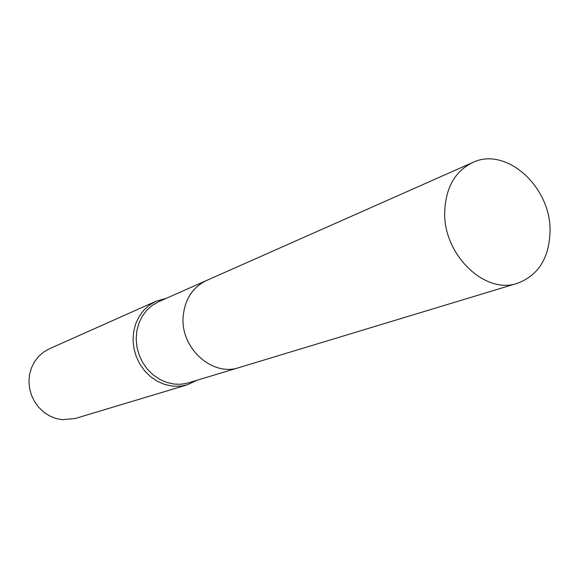 <?xml version="1.0" encoding="UTF-8"?>
<svg xmlns="http://www.w3.org/2000/svg" width="579" height="579" viewBox="0 0 579 579"><rect width="100%" height="100%" fill="white"/><g stroke="black" fill="none" stroke-linecap="round" stroke-linejoin="round"><path stroke-width="0.87" d="M206.117 280.67L158.646 301.71L152.277 305.372L146.726 310.315L142.188 316.38L138.844 323.357L136.81 331L136.181 339.033L136.97 347.154L139.163 355.086L142.673 362.519L147.377 369.192L153.102 374.866L159.623 379.332L166.716 382.429L174.113 384.065L180.496 384.268L186.742 383.349L238.461 367.752M166.282 298.33L156.171 301.174L149.606 304.959L143.889 310.069L139.213 316.337L135.768 323.538L133.684 331.427L133.04 339.707L133.865 348.088L136.13 356.259L139.763 363.923L144.62 370.799L150.526 376.647L157.256 381.243L164.574 384.434L173.302 386.229L180.916 386.128L187.241 384.825L196.759 380.381M156.171 301.174L49.309 348.811L43.606 352.075L38.612 356.425L34.523 361.73L31.476 367.803L29.594 374.418L28.95 381.344L29.572 388.335L31.432 395.139L34.472 401.5L38.576 407.196L43.599 412.016L49.345 415.787L55.62 418.385L62.185 419.717L75.19 418.501L187.241 384.825M550.05 231.528C551.317 187.234 506.256 146.053 472.638 162.533C455.137 171.181 445.823 187.48 444.708 211.429C442.892 254.391 484.92 295.022 517.481 283.269C538.311 275.409 549.16 258.162 550.05 231.528M472.638 162.533L206.609 280.453C192.452 287.379 184.629 299.589 183.13 317.082C180.561 348.399 212.58 376.9 238.975 367.6L517.481 283.269"/></g></svg>
